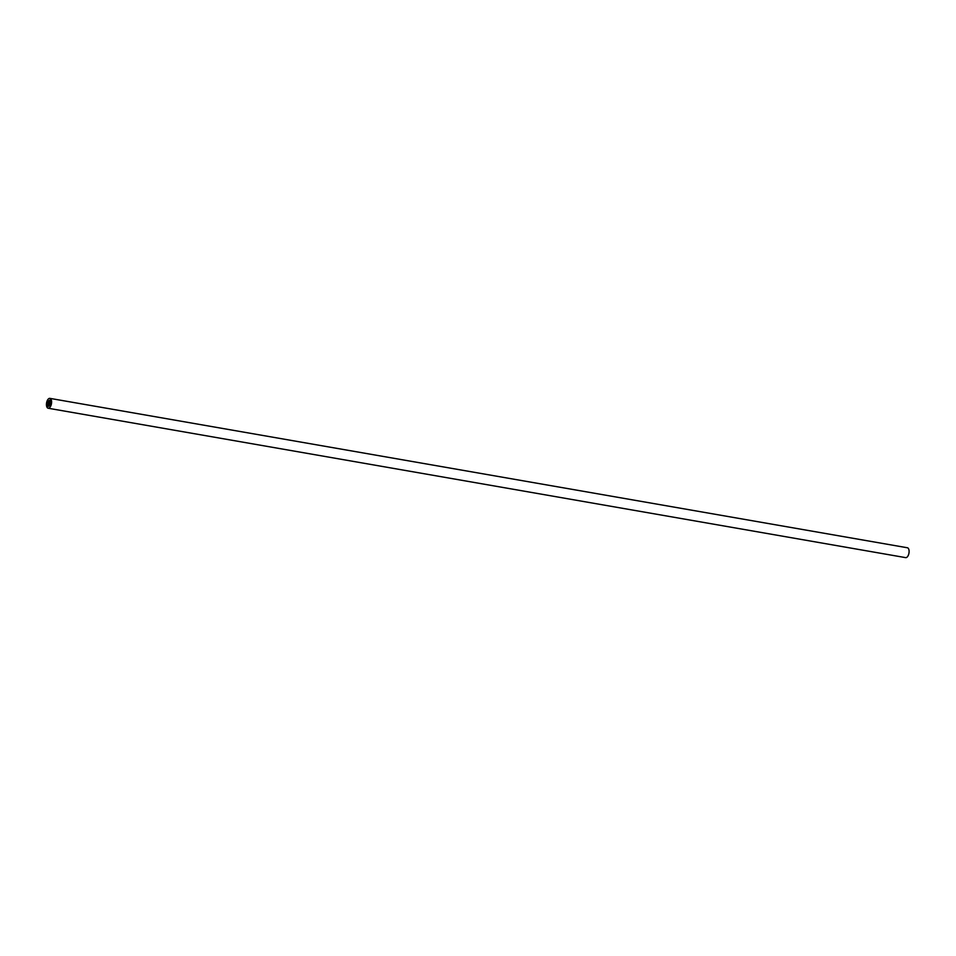 <?xml version="1.0" encoding="UTF-8"?>
<svg xmlns="http://www.w3.org/2000/svg" width="956" height="956" viewBox="0 0 956 956"><rect width="100%" height="100%" fill="white"/><g stroke="black" fill="none" stroke-linecap="round" stroke-linejoin="round"><path stroke-width="1.43" d="M50.31 405.475A1.338 0.657 99.9 0 1 49.628 406.037A1.338 0.657 99.9 0 1 49.21 404.603A1.338 0.657 99.9 0 1 50.082 403.408A1.338 0.657 99.9 0 1 50.31 405.475M48.625 402.631A1.338 0.657 99.9 0 1 47.943 403.193A1.338 0.657 99.9 0 1 47.525 401.759A1.338 0.657 99.9 0 1 48.398 400.564A1.338 0.657 99.9 0 1 48.625 402.631M50.453 402.01A1.338 0.657 99.9 0 1 49.772 402.572A1.338 0.657 99.9 0 1 49.353 401.15A1.338 0.657 99.9 0 1 50.238 399.943A1.338 0.657 99.9 0 1 50.453 402.01M48.481 406.097A1.338 0.657 99.9 0 1 47.8 406.659A1.338 0.657 99.9 0 1 47.382 405.236A1.338 0.657 99.9 0 1 48.254 404.03A1.338 0.657 99.9 0 1 48.481 406.097M49.879 398.365L907.375 547.764A5.007 2.474 99.9 0 1 908.2 555.532A5.007 2.474 99.9 0 1 905.667 557.635L48.158 408.236A5.007 2.474 -80.1 0 0 50.692 406.133A5.007 2.474 -80.1 0 0 49.879 398.365A5.007 2.474 -80.1 0 0 46.581 402.882A5.007 2.474 -80.1 0 0 48.158 408.236"/></g></svg>
